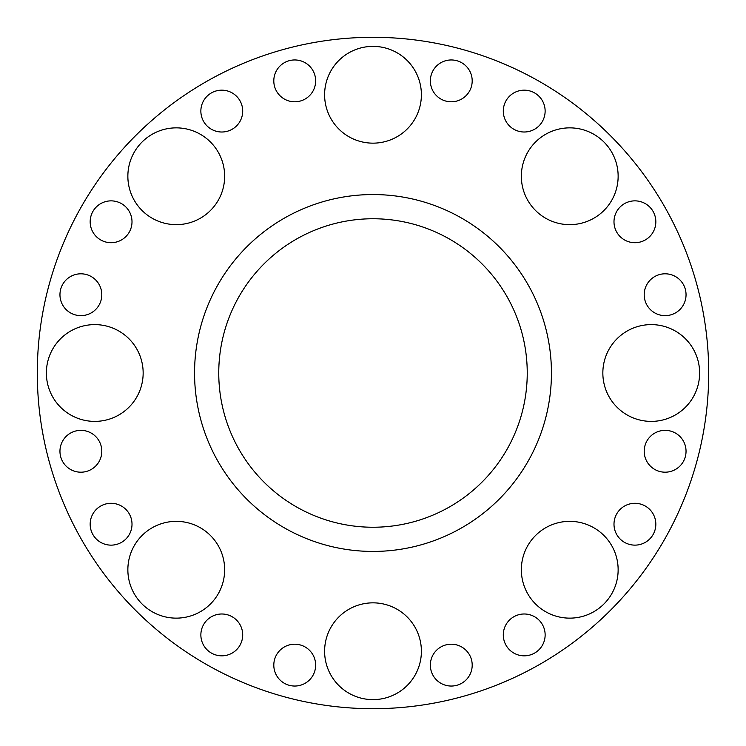 <?xml version="1.0" encoding="UTF-8"?>
<svg xmlns="http://www.w3.org/2000/svg" width="746" height="746" viewBox="0 0 746 746"><rect width="100%" height="100%" fill="white"/><g stroke="black" fill="none" stroke-linecap="round" stroke-linejoin="round"><path stroke-width="1.12" d="M373 37.3A335.7 335.7 0 0 1 663.726 540.85A335.7 335.7 0 0 1 82.274 540.85A335.7 335.7 0 0 1 373 37.3M66.077 309.515A20.925 20.925 0 0 1 75.458 274.519A20.925 20.925 0 0 1 101.083 300.144A20.925 20.925 0 0 1 66.077 309.515M96.29 236.575A20.925 20.925 0 0 1 105.671 201.579A20.925 20.925 0 0 1 131.296 227.194A20.925 20.925 0 0 1 96.29 236.575M200.861 111.089A20.925 20.925 0 0 1 232.248 92.97A20.925 20.925 0 0 1 232.248 129.207A20.925 20.925 0 0 1 200.861 111.089M273.801 80.876A20.925 20.925 0 0 1 305.189 62.757A20.925 20.925 0 0 1 305.189 98.994A20.925 20.925 0 0 1 273.801 80.876M436.485 66.077A20.925 20.925 0 0 1 471.481 75.458A20.925 20.925 0 0 1 445.856 101.083A20.925 20.925 0 0 1 436.485 66.077M509.425 96.29A20.925 20.925 0 0 1 544.421 105.671A20.925 20.925 0 0 1 518.806 131.296A20.925 20.925 0 0 1 509.425 96.29M634.911 200.861A20.925 20.925 0 0 1 653.03 232.248A20.925 20.925 0 0 1 616.793 232.248A20.925 20.925 0 0 1 634.911 200.861M665.124 273.801A20.925 20.925 0 0 1 683.243 305.189A20.925 20.925 0 0 1 647.006 305.189A20.925 20.925 0 0 1 665.124 273.801M679.923 436.485A20.925 20.925 0 0 1 670.542 471.481A20.925 20.925 0 0 1 644.917 445.856A20.925 20.925 0 0 1 679.923 436.485M649.71 509.425A20.925 20.925 0 0 1 640.329 544.421A20.925 20.925 0 0 1 614.704 518.806A20.925 20.925 0 0 1 649.71 509.425M545.139 634.911A20.925 20.925 0 0 1 513.752 653.03A20.925 20.925 0 0 1 513.752 616.793A20.925 20.925 0 0 1 545.139 634.911M472.199 665.124A20.925 20.925 0 0 1 440.811 683.243A20.925 20.925 0 0 1 440.811 647.006A20.925 20.925 0 0 1 472.199 665.124M309.515 679.923A20.925 20.925 0 0 1 274.519 670.542A20.925 20.925 0 0 1 300.144 644.917A20.925 20.925 0 0 1 309.515 679.923M236.575 649.71A20.925 20.925 0 0 1 201.579 640.329A20.925 20.925 0 0 1 227.194 614.704A20.925 20.925 0 0 1 236.575 649.71M142.038 603.962A48.387 48.387 0 0 1 163.728 523.002A48.387 48.387 0 0 1 222.998 582.272A48.387 48.387 0 0 1 142.038 603.962M46.373 373A48.387 48.387 0 0 1 118.959 331.093A48.387 48.387 0 0 1 118.959 414.907A48.387 48.387 0 0 1 46.373 373M142.038 142.038A48.387 48.387 0 0 1 222.998 163.728A48.387 48.387 0 0 1 163.728 222.998A48.387 48.387 0 0 1 142.038 142.038M373 46.373A48.387 48.387 0 0 1 414.907 118.959A48.387 48.387 0 0 1 331.093 118.959A48.387 48.387 0 0 1 373 46.373M603.962 142.038A48.387 48.387 0 0 1 582.272 222.998A48.387 48.387 0 0 1 523.002 163.728A48.387 48.387 0 0 1 603.962 142.038M699.627 373A48.387 48.387 0 0 1 627.041 414.907A48.387 48.387 0 0 1 627.041 331.093A48.387 48.387 0 0 1 699.627 373M603.962 603.962A48.387 48.387 0 0 1 523.002 582.272A48.387 48.387 0 0 1 582.272 523.002A48.387 48.387 0 0 1 603.962 603.962M373 218.755A154.245 154.245 0 0 1 506.581 450.118A154.245 154.245 0 0 1 239.419 450.118A154.245 154.245 0 0 1 373 218.755M373 551.434A178.434 178.434 0 0 1 218.466 283.778A178.434 178.434 0 0 1 527.534 283.778A178.434 178.434 0 0 1 373 551.434M111.089 545.139A20.925 20.925 0 0 1 92.97 513.752A20.925 20.925 0 0 1 129.207 513.752A20.925 20.925 0 0 1 111.089 545.139M80.876 472.199A20.925 20.925 0 0 1 62.757 440.811A20.925 20.925 0 0 1 98.994 440.811A20.925 20.925 0 0 1 80.876 472.199M373 699.627A48.387 48.387 0 0 1 331.093 627.041A48.387 48.387 0 0 1 414.907 627.041A48.387 48.387 0 0 1 373 699.627"/></g></svg>
